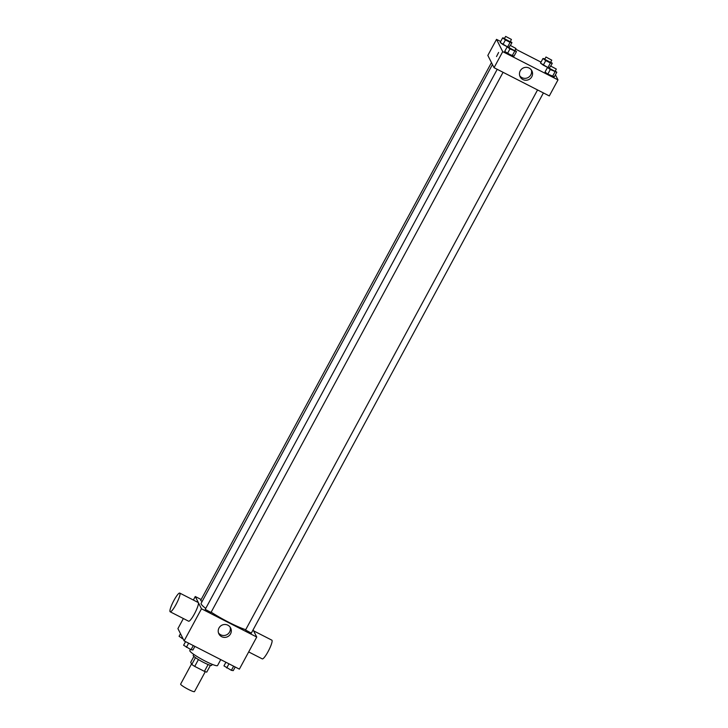 <?xml version="1.0" encoding="UTF-8"?>
<svg xmlns="http://www.w3.org/2000/svg" width="728" height="728" viewBox="0 0 728 728"><rect width="100%" height="100%" fill="white"/><g stroke="black" fill="none" stroke-linecap="round" stroke-linejoin="round"><path stroke-width="1.09" d="M191.528 663.954L180.635 684.102A7.881 0.992 28.4 0 0 187.096 688.724A7.881 0.992 28.4 0 0 194.503 691.6L205.278 671.68M208.108 664.528L204.413 671.353L194.722 666.402A10.174 1.283 28.4 0 1 191.792 664.464L190.7 662.316L193.903 656.392M204.413 671.353A10.174 1.283 28.4 0 0 206.752 672.117L210.428 665.328M212.221 664.346L211.693 665.337A10.511 1.329 -151.6 0 1 201.811 661.506A10.511 1.329 -151.6 0 1 193.202 655.337L193.739 654.354M198.416 659.559L194.722 666.402M195.477 657.639L191.792 664.464M190.436 649.403L189.817 650.55A15.761 1.993 28.4 0 0 202.739 659.795A15.761 1.993 28.4 0 0 217.554 665.547L220.757 659.614M253.098 629.856L256.738 637.036L239.376 669.132L184.129 640.886L177.914 628.61L183.365 618.527M256.738 637.036L201.483 608.79L195.268 596.514L193.366 600.036M195.268 596.514L201.165 599.526M492.456 64.537L201.128 603.33A28.274 3.576 28.4 0 0 205.742 608.408M211.166 612.175A28.274 3.576 28.4 0 0 245.718 629.693M497.224 69.315L205.214 609.381L210.983 612.412M491.473 62.599L200.673 600.418L202.066 601.592M543.407 92.929L251.324 633.133L245.545 630.002L537.555 89.935M201.483 608.79L184.129 640.886M230.539 633.888A6.588 6.434 -26.9 0 1 218.891 633.915A6.588 6.434 -26.9 0 1 221.867 625.197A6.588 6.434 -26.9 0 1 230.539 633.888M179.761 593.083L198.18 602.502A10.511 1.865 117.1 0 1 195.059 612.712A10.511 1.865 117.1 0 1 188.616 621.212L170.197 611.802A10.511 1.865 117.1 0 1 170.015 611.611A10.511 1.865 117.1 0 1 173.628 600.991A10.511 1.865 117.1 0 1 179.761 593.083A10.511 1.865 117.1 0 1 176.64 603.294A10.511 1.865 117.1 0 1 170.197 611.802M248.685 651.933L262.28 658.885A10.511 1.865 -62.9 0 0 268.414 650.978A10.511 1.865 -62.9 0 0 272.026 640.358A10.511 1.865 -62.9 0 0 271.853 640.167L253.59 630.83M230.084 627.045A6.588 6.434 -26.9 0 1 218.491 632.923M555.409 74.811L557.985 79.889L549.303 95.941L494.048 67.695L487.833 55.419L496.514 39.367L500.682 41.496M515.606 49.131L541.013 62.126M514.914 50.414L516.48 51.597L514.004 56.174L507.48 53.508L504.695 51.424L507.179 46.838L509.2 47.174M550.705 62.08L552.279 63.254L550.404 62.963L545.754 60.588L543.27 65.165L547.856 67.513L540.495 63.081L542.97 58.504L544.981 58.859M557.985 79.889L502.73 51.642L496.514 39.367M510.374 41.46L511.939 42.634L510.073 42.342L505.414 39.958L502.939 44.545L507.525 46.892L500.163 42.461L502.639 37.874L504.65 38.238M555.246 71.044L556.811 72.218L554.336 76.804L547.811 74.129L545.026 72.045L547.511 67.458L549.522 67.822M502.73 51.642L494.048 67.695M531.786 76.74A6.588 6.434 -26.9 0 1 520.138 76.768A6.588 6.434 -26.9 0 1 523.114 68.059A6.588 6.434 -26.9 0 1 531.786 76.74M496.523 56.547L498.616 52.452M531.331 69.906A6.588 6.434 -26.9 0 1 519.737 75.776M556.811 72.218L550.286 69.542L547.511 67.458M550.514 65.984L556.283 69.014L550.514 65.984L549.276 68.277L555.036 71.308M554.336 76.804L547.811 74.129L545.026 72.045M554.945 71.917L552.461 76.504M550.286 69.542L547.811 74.129M516.48 51.597L509.955 48.922L507.179 46.838M510.182 45.354L515.961 48.485L510.182 45.354L508.936 47.648L514.705 50.687M514.004 56.174L512.13 55.883L504.695 51.424M514.605 51.297L512.13 55.883M509.955 48.922L507.48 53.508M545.754 60.588L542.97 58.504M545.973 57.021L551.751 60.151L545.973 57.021L544.735 59.314L550.505 62.353M552.279 63.254L550.814 65.966M550.404 62.963L547.938 67.522M543.27 65.165L540.495 63.081M505.414 39.958L502.639 37.874M505.642 36.4L511.411 39.43L505.642 36.4L504.404 38.693L510.164 41.724M511.939 42.634L510.483 45.336M510.073 42.342L507.607 46.901M502.939 44.545L500.163 42.461M235.208 667.003L233.251 670.625L231.377 670.333L223.951 665.874L225.907 662.253M233.624 666.193L231.377 670.333M228.965 663.809L226.727 667.958M194.877 646.382L192.92 650.004L191.045 649.713L183.611 645.245L185.576 641.623M193.284 645.572L191.045 649.713M188.634 643.188L186.395 647.329M183.201 639.066L179.079 636.29L180.48 633.688M182.373 637.419L181.854 638.374M503.075 72.309L210.993 612.503M556.292 69.105L555.055 71.399M515.961 48.485L514.714 50.778M551.751 60.151L550.514 62.444M511.42 39.521L510.182 41.815"/></g></svg>
